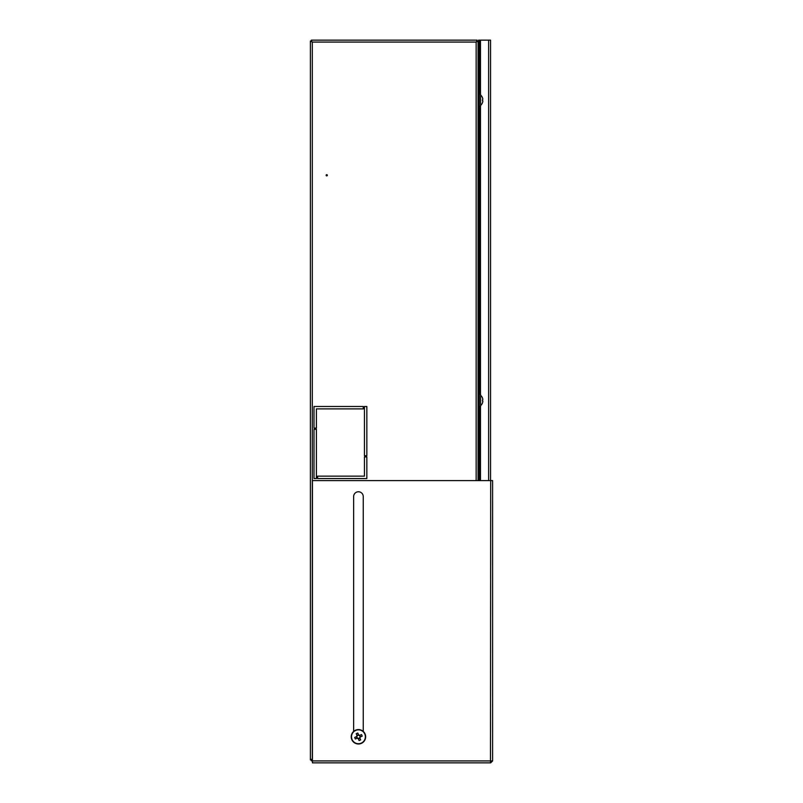 <?xml version="1.0" encoding="UTF-8"?>
<svg xmlns="http://www.w3.org/2000/svg" width="803" height="803" viewBox="0 0 803 803"><rect width="100%" height="100%" fill="white"/><g stroke="black" fill="none" stroke-linecap="round" stroke-linejoin="round"><path stroke-width="1.2" d="M316.402 428.099L314.003 428.099L314.003 406.489L363.247 406.489L363.247 408.888L363.247 406.489L314.003 406.489L314.003 428.099L316.402 428.099L316.402 408.888L363.247 408.888M317.607 478.548L317.607 476.149L317.607 478.548L366.851 478.548L317.607 478.548M364.442 456.927L366.851 456.927L366.851 478.548L366.851 456.927L364.442 456.927L364.442 476.149L317.607 476.149M364.442 406.489L366.851 406.489L366.851 455.733L364.442 455.733L364.442 406.489L364.442 455.733L366.851 455.733L366.851 406.489L364.442 406.489M314.003 478.548L314.003 429.304L316.402 429.304L316.402 478.548L314.003 478.548L316.402 478.548L316.402 429.304L314.003 429.304L314.003 478.548M477.353 41.083L476.149 42.067L478.066 41.083L476.149 42.067L477.133 40.15L311.333 40.15L477.133 40.15L476.149 42.067L312.317 42.067L310.4 41.083L312.317 42.067L311.323 40.873L312.317 42.067L312.317 758.885L310.4 759.879L312.317 758.885L311.323 760.802L312.437 760.812M326.128 175.275A0.602 0.602 0 0 1 326.731 174.673A0.602 0.602 0 0 1 327.333 175.275A0.602 0.602 0 0 1 326.731 175.877A0.602 0.602 0 0 1 326.128 175.275M478.066 480.595L478.066 41.083M311.122 759.879L312.317 758.885L311.333 760.09M310.4 759.879L310.4 41.083L311.122 41.083M480.475 94.202L480.475 40.15L490.563 40.15L490.563 480.595M480.475 40.15L478.548 40.15L478.548 480.595M479.271 480.595L479.271 40.15M479.271 94.202L480.595 94.202L480.595 106.207L479.271 106.207M480.595 94.995A6.966 6.966 0 0 1 482.493 97.755L482.493 97.755M482.844 99.211A6.956 6.886 90 0 0 482.473 97.765A6.956 6.886 90 0 1 482.844 99.211L482.473 99.713A6.745 5.531 90 0 1 482.473 100.696A6.745 5.531 90 0 0 482.473 99.713L482.473 99.713M482.844 100.746L482.844 101.198A6.956 6.886 90 0 1 482.473 102.643A6.956 6.886 90 0 0 482.844 101.198L482.473 100.696M482.493 102.654L482.493 102.654A6.966 6.966 0 0 1 480.595 105.414M479.271 394.474L480.595 394.474L480.595 406.489L479.271 406.489M480.595 395.267A6.966 6.966 0 0 1 482.493 398.027L482.493 398.027M482.844 399.482A6.956 6.886 90 0 0 482.473 398.037A6.956 6.886 90 0 1 482.844 399.482L482.473 399.994A6.745 5.531 90 0 1 482.473 400.968A6.745 5.531 90 0 0 482.473 399.994L482.844 399.482M482.844 401.018L482.844 401.47A6.956 6.886 90 0 1 482.473 402.915A6.956 6.886 90 0 0 482.844 401.47L482.844 401.018M482.493 402.925L482.493 402.925A6.966 6.966 0 0 1 480.595 405.686M312.437 760.933L492.6 760.933L492.6 480.595L490.683 480.595L490.472 762.85L312.437 762.85L312.437 480.595L490.683 480.595M353.641 731.413L353.641 496.565A4.808 4.808 0 0 1 358.439 491.767A4.808 4.808 0 0 1 363.247 496.565L363.247 731.413M470.98 762.85L490.683 762.85L492.6 760.933M490.683 762.85L491.878 760.933M357.285 738.188L357.586 738.067A1.536 1.536 0 0 0 359.945 737.084A1.536 1.536 0 0 0 357.164 735.929A1.536 1.536 0 0 0 356.933 736.492L354.685 737.415A11.884 5.3 -112.4 0 0 354.996 738.208A11.884 5.3 -112.4 0 0 355.338 738.991L357.285 738.188A1.817 1.817 0 0 0 358.268 738.599L359.071 740.547A11.884 5.3 157.6 0 0 360.647 739.894L359.844 737.947A1.817 1.817 0 0 0 360.256 736.963L362.203 736.16A11.884 5.3 67.6 0 0 361.882 735.367A11.884 5.3 67.6 0 0 361.551 734.584L359.603 735.387A1.817 1.817 0 0 0 358.62 734.976L357.807 733.029A11.884 5.3 -22.4 0 0 356.231 733.681L357.044 735.628A1.817 1.817 0 0 0 356.632 736.612M355.689 730.128A7.207 7.207 0 0 0 351.784 739.543A7.207 7.207 0 0 0 361.189 743.448A7.207 7.207 0 0 0 365.104 734.032A7.207 7.207 0 0 0 355.689 730.128M352.035 739.433A6.936 6.936 0 0 0 361.089 743.197A6.936 6.936 0 0 0 364.843 734.143A6.936 6.936 0 0 0 355.789 730.379A6.936 6.936 0 0 0 352.035 739.433M360.567 736.833L359.915 735.257M358.399 738.921L359.975 738.268M356.933 736.492A1.536 1.536 0 0 0 357.586 738.067M356.311 736.742L356.964 738.318M358.479 734.655L356.903 735.307M476.149 480.595L476.149 42.067M480.475 480.595L480.475 406.489M480.475 394.474L480.475 106.207M488.636 480.595L488.636 40.15"/></g></svg>
